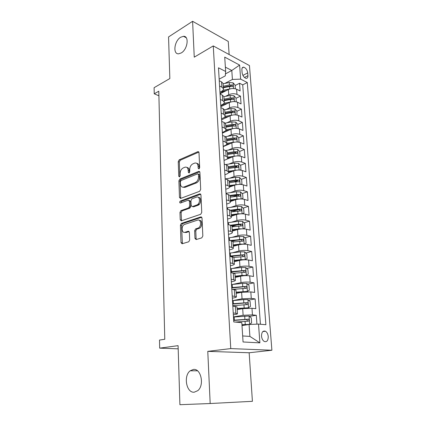 <?xml version="1.0" encoding="UTF-8"?>
<svg xmlns="http://www.w3.org/2000/svg" width="426" height="426" viewBox="0 0 426 426"><rect width="100%" height="100%" fill="white"/><g stroke="black" fill="none" stroke-linecap="round" stroke-linejoin="round"><path stroke-width="0.64" d="M198.969 168.909L199.682 167.599L198.99 152.593L197.978 151.619L179.197 159.846L178.238 161.646L178.739 176.231L179.479 176.912L180.161 175.645L180.091 173.744C180.193 170.98 181.226 169.053 183.196 167.945L185.001 167.2C186.881 166.832 187.957 167.887 188.228 170.363L188.303 172.29L189.075 172.972L189.767 171.689L189.687 169.756C189.778 166.96 190.837 164.99 192.871 163.861L194.746 163.083C196.679 162.705 197.792 163.765 198.079 166.273L198.17 168.222L198.969 168.909M193.351 369.459L190.214 370.79C183.233 375.732 186.338 393.123 194.219 392.197L197.76 390.663C204.709 385.28 200.981 368.08 193.351 369.459M180.645 37.248C174.25 40.939 172.621 54.469 178.696 53.804L181.247 52.941C187.642 49.448 189.442 35.795 183.484 36.301L180.645 37.248M268.247 336.567C267.954 333.984 267.022 332.205 265.451 331.226C262.922 330.491 261.612 332.12 261.521 336.13C261.809 338.702 262.73 340.486 264.285 341.482C266.862 342.232 268.183 340.598 268.247 336.567M194.97 238.374L196.141 239.561L201.78 237.868L202.84 235.993L202.009 218.037L200.827 216.903L181.327 223.416L180.411 225.189L181.007 242.602L182.115 243.773L188.787 241.755L189.666 239.976L189.373 232.394L188.239 231.238L185.001 232.266C181.513 233.56 181.013 225.796 184.479 224.454L197.515 220.13C201.099 218.724 201.791 226.568 198.191 228.054L195.566 228.922L194.65 230.732L194.97 238.374L196.109 238.619L196.386 239.487M229.14 54.539L228.261 41.434L192.6 21.3L168.558 36.94L169.841 78.554L154.105 87.681L154.233 93.805L158.797 91.207L164.777 339.272L159.505 340.06L159.675 348.148L178.185 348.825M210.178 403.523L252.41 401.313L249.157 352.765L207.776 351.359L210.178 403.523L179.91 404.7L178.084 345.656L159.675 348.148M207.776 351.359L230.764 348.59L213.261 45.917L249.45 65.572L271.894 350.241L230.764 348.59M192.6 21.3L194.251 57.164L213.261 45.917M199.661 191.285L200.689 189.41L199.9 172.349L198.809 171.337L179.863 179.042L178.893 180.848L179.463 197.414L180.539 198.447L199.661 191.285M200.944 194.9L201.754 212.404L200.71 214.278L181.316 220.828L180.225 219.725L179.974 212.42L180.922 210.63L188.675 207.877L189.639 206.056L189.448 201.189L188.329 200.135L180.384 203.053C179.437 202.733 179.41 202.068 180.304 201.056L199.778 193.841L200.944 194.9M256.937 324.154L256.298 315.272L249.46 316.396M233.469 316.901L243.124 315.283L252.437 314.878L251.974 308.259L255.824 308.696L255.115 298.914L248.566 300.149M237.149 308.754L248.454 307.769L250.461 306.374L250.121 301.475L247.895 299.579L243.608 299.606L232.495 300.655L242.048 298.812L251.281 298.413L250.823 291.906L254.652 292.449L253.955 282.837L247.66 284.169M232.692 284.414L240.994 282.619C244.231 282.017 247.282 281.884 250.147 282.23L249.7 275.83L253.497 276.479L252.815 267.027L246.76 268.449M230.78 272.214L231.558 272.028M232.633 268.46L239.955 266.703C243.161 266.042 246.185 265.915 249.029 266.319L248.587 260.03L252.368 260.776L251.697 251.478L245.855 252.991M231.622 256.665L234.05 256.042M232.372 252.783L238.933 251.047C242.106 250.334 245.11 250.211 247.932 250.674L247.501 244.487L251.249 245.333L250.589 236.19L244.95 237.777M232.532 241.27L235.791 240.349M231.973 237.367L237.926 235.658C241.073 234.891 244.045 234.769 246.856 235.29L246.425 229.204L250.153 230.141L249.508 221.147L244.05 222.809M232.016 226.462L237.01 224.944M231.478 222.218L236.941 220.519C240.051 219.699 243.006 219.582 245.791 220.157L245.371 214.171L249.077 215.199L248.438 206.354L243.155 208.074M231.627 211.834L237.841 209.805M230.919 207.313L235.967 205.63C239.05 204.762 241.979 204.64 244.748 205.273L244.338 199.384L248.017 200.502L247.389 191.796L242.261 193.58M232.963 196.812L238.065 195.039M230.312 192.653L235.008 190.981C238.065 190.065 240.972 189.948 243.72 190.63L243.315 184.836L246.974 186.04L246.356 177.472L241.377 179.309M233.959 182.051L237.591 180.704M229.667 178.228L234.071 176.566C237.096 175.603 239.976 175.491 242.708 176.22L242.309 170.522L245.946 171.806L245.339 163.371L240.498 165.261M234.678 167.535L236.872 166.678M229.002 164.037L233.144 162.381C236.142 161.374 239.002 161.262 241.718 162.045L241.324 156.433L244.934 157.796L244.338 149.494L239.63 151.432M234.966 153.355L236.079 152.897M228.315 150.074L232.234 148.424C235.205 147.375 238.043 147.263 240.738 148.088L240.349 142.566L243.938 144.004L243.352 135.835L238.762 137.822L236.691 135.649L232.761 135.42L225.535 136.693M234.832 139.52L235.248 139.339M227.617 136.325L231.334 134.685C234.284 133.588 237.096 133.482 239.774 134.355L239.391 128.918L242.958 130.431L242.378 122.384L237.83 124.445M226.914 122.794L230.45 121.154C233.373 120.025 236.164 119.914 238.826 120.835L238.448 115.483L241.995 117.065L241.425 109.141L236.92 111.277M226.206 109.471L229.582 107.842C232.479 106.665 235.248 106.559 237.889 107.522L237.522 102.251L241.047 103.901L240.482 96.106L236.973 94.412C234.343 93.411 231.595 93.518 228.725 94.726L225.492 96.356M220.764 105.829L224.182 104.146M236.015 98.305L240.482 96.106M251.974 308.259L242.692 308.658L237.202 309.633M250.823 291.906L241.622 292.3L236.19 293.397M249.7 275.83C246.84 275.462 243.8 275.595 240.573 276.218L235.195 277.438M248.587 260.03C245.754 259.599 242.735 259.727 239.545 260.408L234.215 261.74M247.501 244.487C244.684 244.002 241.691 244.125 238.528 244.865L233.251 246.303M246.425 229.204C243.629 228.661 240.663 228.783 237.532 229.571L232.303 231.121M245.371 214.171C242.591 213.575 239.652 213.698 236.547 214.534L231.371 216.19M244.338 199.384C241.574 198.734 238.656 198.851 235.583 199.741L230.455 201.493M243.315 184.836C240.573 184.133 237.676 184.25 234.63 185.188L229.566 187.035M242.309 170.522C239.588 169.772 236.718 169.883 233.698 170.863L228.427 172.903M241.324 156.433C238.613 155.634 235.77 155.746 232.777 156.773L226.632 159.281M240.349 142.566C237.66 141.725 234.832 141.831 231.872 142.902L223.219 146.613M239.391 128.918C236.723 128.029 233.917 128.135 230.983 129.248L222.409 133.109M238.448 115.483C235.796 114.546 233.011 114.658 230.104 115.803L221.605 119.807M237.522 102.251C234.886 101.276 232.122 101.383 229.241 102.57L220.817 106.713M241.888 69.821L242.096 72.617C242.634 75.679 243.965 77.591 246.09 78.352C247.384 78.421 247.996 77.527 247.932 75.674L247.719 72.899C247.171 69.827 245.829 67.92 243.693 67.18C242.437 67.122 241.835 68 241.888 69.821M242.671 335.949L249.897 336.407L249.088 324.495L258.518 324.085L265.888 324.718L247.293 82.532L240.642 79.129L232.41 79.444L224.779 83.443M258.518 324.085L259.887 342.861L243.054 341.977L241.814 322.642L233.773 321.95L218.479 67.803L225.652 71.467L224.726 57.121L239.62 65.082L240.642 79.129M233.347 314.819L235.221 314.5C236.851 314.212 237.596 313.919 237.452 313.621L237.026 306.853L232.82 306.086M232.346 298.168L234.199 297.806C235.812 297.481 236.547 297.14 236.398 296.784L235.983 290.133L231.803 289.201M231.361 281.81L233.198 281.405C234.795 281.038 235.519 280.649 235.37 280.239L234.96 273.705L230.807 272.613M230.391 265.728L232.213 265.281C233.789 264.876 234.508 264.445 234.353 263.982L233.954 257.56L229.822 256.314M229.438 249.918L231.238 249.434C232.804 248.992 233.512 248.518 233.357 248.007L232.963 241.691L231.323 240.844L228.858 240.291M228.501 234.375L230.285 233.847C231.835 233.379 232.532 232.857 232.378 232.298L231.989 226.089L230.359 225.162L227.91 224.545M227.585 219.086L229.348 218.527C230.887 218.021 231.574 217.462 231.414 216.85L231.036 210.748L229.412 209.741L226.978 209.065M226.68 204.054L228.427 203.458C229.949 202.92 230.626 202.323 230.466 201.668L230.093 195.662L228.474 194.581L226.062 193.846M225.791 189.266L227.521 188.638C229.028 188.068 229.699 187.435 229.534 186.732L229.167 180.826L227.559 179.671L225.162 178.883M224.912 174.719L226.627 174.058C228.118 173.462 228.783 172.786 228.618 172.045L228.256 166.236L226.659 165.006L224.278 164.164M224.049 160.405L225.753 159.713C227.228 159.084 227.883 158.381 227.718 157.593L227.362 151.88L225.769 150.58L223.405 149.686M223.203 146.326L224.885 145.601C226.35 144.946 226.999 144.201 226.829 143.376L226.483 137.752L224.896 136.384L222.548 135.447M222.367 132.465L224.039 131.709C225.487 131.027 226.126 130.255 225.961 129.387L225.615 123.854L224.039 122.422L221.706 121.437M221.547 118.822L223.203 118.039C224.635 117.331 225.269 116.527 225.098 115.622L224.763 110.18L223.192 108.678L220.876 107.645M220.737 105.392L222.377 104.583C223.799 103.848 224.427 103.012 224.257 102.075L223.922 96.713L222.361 95.158L220.061 94.077M260.43 324.25L242.724 84.854L239.556 83.262L240.11 90.94L236.606 89.226C233.986 88.209 231.249 88.315 228.389 89.535L220.045 93.811M219.944 92.17L221.568 91.334C222.979 90.573 223.597 89.71 223.421 88.736L221.866 87.144L219.576 86.041M223.123 83.959L223.096 83.459L221.541 81.845L219.257 80.722M233.23 312.924L237.452 313.621M232.207 295.921L236.398 296.784M231.201 279.211L235.37 280.239M230.216 262.799L234.353 263.982M229.241 246.665L233.357 248.007M228.288 230.812L230.743 231.403L232.378 232.298M227.351 215.226L229.784 215.875L231.414 216.85M226.43 199.906L228.847 200.614L230.466 201.668M225.524 184.836L227.926 185.603L229.534 186.732M224.63 170.022L227.015 170.842L228.618 172.045M223.751 155.447L226.121 156.321L227.718 157.593M222.889 141.112L225.242 142.034L226.829 143.376L233.214 142.263L233.043 139.659L236.196 139.653C237.005 139.254 236.931 138.7 235.988 137.997L232.931 138.013L226.568 139.126M222.042 127.012L224.38 127.981L225.961 129.387M221.206 113.135L223.528 114.152L225.098 115.622M220.386 99.482L222.691 100.541L224.257 102.075M237.889 107.522L241.425 109.141M238.826 120.835L242.378 122.384M239.774 134.355L243.352 135.835M240.738 148.088L244.338 149.494M241.718 162.045L245.339 163.371M242.708 176.22L246.356 177.472M243.72 190.63L247.389 191.796M244.748 205.273L248.438 206.354M245.791 220.157L249.508 221.147M246.856 235.29L250.589 236.19M247.932 250.674L251.697 251.478M249.029 266.319L252.815 267.027M250.147 282.23L253.955 282.837M251.281 298.413L255.115 298.914M252.437 314.878L256.298 315.272M249.088 324.495L242 325.576M232.41 79.444L231.797 70.471L225.37 67.143M225.455 73.884L231.797 70.471L239.62 65.082M219.161 79.151L225.301 75.865L225.652 71.467M249.157 352.765L271.894 350.241M154.233 93.805L158.903 95.775M220.013 93.289L224.555 90.956M235.131 85.53L239.556 83.262M242.724 84.854L247.293 82.532M223.948 97.197L223.922 96.713M224.79 110.643L224.763 110.18M225.642 124.301L225.615 123.854M226.51 138.178L226.483 137.752M227.388 152.284L227.362 151.88M228.283 166.619L228.256 166.236M229.188 181.194L229.167 180.826M230.115 196.003L230.093 195.662M180.869 210.652L182.083 210.902L181.098 212.702L179.974 212.42M182.083 210.902L189.751 208.186L188.633 207.893L190.624 207.19M196.807 204.997L199.538 204.033M231.052 211.067L231.036 210.748M232.01 226.382L231.989 226.089M232.979 241.957L232.963 241.691M259.887 342.861L249.897 336.407M199.277 168.691L199.182 166.641C199.006 164.633 198.186 163.531 196.732 163.339M186.907 167.445C188.351 167.61 189.155 168.701 189.325 170.72L189.41 172.722M198.878 152.082L180.289 160.213L179.33 162.008L179.841 176.625M199.757 171.758L180.965 179.378L180.001 181.178L180.736 198.378M198.457 174.538L197.691 173.824L181.055 180.539L180.374 181.806L180.443 183.83C180.72 186.428 181.849 187.504 183.824 187.062L195.3 182.573C197.382 181.476 198.463 179.49 198.548 176.614L198.457 174.538L199.56 174.889L198.298 174.021M182.967 187.216L184.932 187.387L183.899 187.03M199.56 174.889L199.656 176.966C199.57 179.836 198.489 181.817 196.407 182.914L185.006 187.355M181.098 212.702L181.556 220.748M189.751 208.186L190.757 206.354L190.566 201.498L189.176 200.364M200.758 194.213L181.428 201.354L180.789 202.904M196.796 204.997L196.924 204.949C200.614 203.617 200.113 195.587 196.455 197.147L191.929 198.809L190.939 200.646L191.136 205.524L192.27 206.605L196.796 204.997L198.042 205.252C201.301 204.118 201.514 197.014 198.292 197.323M192.552 206.679L192.27 206.605M197.92 205.3L193.393 206.903M199.24 220.295C202.488 219.907 202.574 227.01 199.325 228.32L196.7 229.188L195.784 230.988L196.109 238.619M184.549 232.362L186.135 232.516L185.001 232.266M189.128 231.574L186.135 232.516M201.775 217.244L182.45 223.677L181.54 225.455L182.403 243.688M235.354 88.784L235.099 85.067L233.081 82.83L229.268 82.527L223.112 83.778M230.12 88.89L222.936 90.312M226.291 90.61L220.87 91.691M223.362 87.751L229.529 86.51L232.687 86.542C233.368 86.153 233.272 85.631 232.388 84.976L229.428 84.966L223.267 86.212M223.325 87.176L230.844 85.775L232.388 84.976M236.26 101.83L235.993 97.953L233.965 95.733L230.12 95.445L223.911 96.67M231.259 101.878L224.028 103.241M227.234 103.555L222.649 104.439M224.172 100.701L230.386 99.492L233.544 99.514C234.257 99.12 234.167 98.592 233.267 97.927L230.285 97.927L224.071 99.136M224.129 100.067L231.707 98.699L233.267 97.927M237.005 115.041L236.899 111.037L234.859 108.832L230.988 108.566L224.593 109.78M232.431 115.073L225.05 116.389M228.203 116.703L224.193 117.448M224.992 113.849L231.259 112.672L234.417 112.688C235.157 112.294 235.072 111.756 234.162 111.074L231.153 111.079L224.891 112.262M224.944 113.162L232.585 111.825L234.162 111.074M237.703 128.455L238.102 128.348L237.825 124.323L235.77 122.134L231.866 121.889L225.152 123.119M233.624 128.487L225.993 129.765M229.199 130.047L225.53 130.707M225.823 127.204L232.143 126.059L235.301 126.064C236.073 125.67 235.993 125.122 235.067 124.429L232.037 124.44L225.721 125.59M225.775 126.453L233.475 125.153L235.067 124.429M238.102 128.348L237.815 128.476M234.854 142.124L233.214 142.263M230.232 143.605L226.717 144.212M238.411 142.098L239.045 141.906L238.762 137.816M226.616 139.957L234.38 138.695L235.988 137.997M226.669 140.766L233.043 139.659M239.045 141.906L238.549 142.114M239.146 155.964L239.998 155.676L239.71 151.523L237.628 149.372L233.672 149.164L225.636 150.527M236.11 155.985L227.692 157.189M231.302 157.375L227.745 157.961M227.527 154.547L233.954 153.472L237.106 153.456C237.948 153.056 237.884 152.497 236.92 151.778L233.842 151.8L227.425 152.881M227.473 153.669L235.301 152.444L236.92 151.778M239.998 155.676L239.258 155.975M239.897 170.065L240.972 169.665L240.679 165.442L238.581 163.318L234.593 163.131L225.519 164.601M237.399 170.08L228.57 171.225M232.415 171.364L228.613 171.966M228.4 168.542L234.88 167.503L238.033 167.477C238.906 167.077 238.853 166.513 237.873 165.778L234.769 165.81L228.293 166.848M228.341 167.599L236.238 166.417L237.873 165.778M240.972 169.665L239.929 170.065M240.674 184.399L241.957 183.878L241.659 179.591L239.55 177.488L235.53 177.317L225.269 178.915M238.714 184.41L229.46 185.491M233.581 185.571L229.502 186.189M229.289 182.765L235.823 181.764L238.97 181.726C239.875 181.327 239.833 180.752 238.837 180.001L235.711 180.038L229.183 181.045M229.225 181.753L237.186 180.613L238.837 180.001M241.478 198.974L242.964 198.324L242.66 193.968L240.536 191.881L236.483 191.737L226.03 193.292M240.062 198.979L236.968 199.033L230.359 199.986M234.801 200.007L230.402 200.641M230.189 197.217L236.781 196.253L239.934 196.21C240.866 195.806 240.828 195.22 239.822 194.458L236.664 194.501L230.003 195.481M230.12 196.136L238.15 195.039L239.108 196.003M239.822 194.458L238.15 195.039L239.822 194.458M242.309 213.793L243.981 213.005L243.672 208.575L241.531 206.514L237.452 206.392L226.909 207.883M241.435 213.799L237.942 213.809L231.281 214.72M236.095 214.677L231.318 215.332M231.105 211.903L240.935 210.929C241.861 210.519 241.835 209.927 240.844 209.155L237.639 209.203L230.519 210.194M231.036 210.753L239.13 209.698L240.099 210.7M243.166 228.863L245.014 227.926L244.705 223.426L242.548 221.387L238.438 221.286L227.803 222.713M242.825 228.863L238.933 228.826L232.213 229.699M237.479 229.587L232.25 230.264M232.037 226.834L241.947 225.892C242.879 225.476 242.857 224.88 241.888 224.097L238.624 224.145L230.546 225.21M231.6 225.658L240.126 224.598L241.1 225.642M244.002 244.189L246.068 243.097L245.754 238.517L243.581 236.51L239.439 236.43L228.709 237.783M244.103 244.162L239.945 244.098L233.166 244.923M239.061 244.732L233.198 245.44M232.985 242.011L242.98 241.105C243.906 240.685 243.896 240.078 242.942 239.284L229.955 240.541M231.488 240.887L241.143 239.747L242.122 240.828M244.689 259.78L247.139 258.518L246.819 253.864L244.636 251.878L240.456 251.83L229.63 253.108M241.537 260.036L234.162 260.872M245.163 259.663L240.967 259.626L234.13 260.403M233.885 257.448L244.029 256.574C244.955 256.148 244.95 255.531 244.018 254.727L229.806 256.053M230.535 256.452L242.17 255.153L243.161 256.276M245.248 275.649L248.23 274.2L247.9 269.466L245.701 267.512L241.489 267.485L230.567 268.694M244.002 275.728L235.136 276.565M246.244 275.425L242.011 275.414L235.115 276.144M234.119 273.22L245.099 272.305C246.02 271.873 246.026 271.245 245.115 270.43L230.748 271.681M230.775 272.129L243.219 270.814L244.21 271.98M236.132 292.524L247.336 291.459L249.338 290.149L249.002 285.335L246.787 283.407L242.538 283.407L231.526 284.541M247.336 291.459L236.11 292.156M233.059 289.382L246.18 288.306C247.101 287.864 247.117 287.23 246.223 286.4L231.707 287.582M231.728 287.976L244.284 286.741L245.28 287.955M248.454 307.769L237.128 308.44M232.798 305.708L247.288 304.579C248.204 304.132 248.225 303.488 247.352 302.652L232.681 303.749M232.702 304.089L245.365 302.945L246.366 304.212M241.963 324.958L249.588 324.362L251.606 322.876L251.265 317.892L249.018 316.028L233.48 317.05M249.588 324.362L241.947 324.703M235.195 322.072L248.406 321.14C249.327 320.677 249.359 320.027 248.502 319.18L233.672 320.198M233.688 320.48L246.468 319.425L247.469 320.746M243.124 315.283L242.692 308.658M242.048 298.812L241.622 292.3M240.994 282.619L240.573 276.218M239.955 266.703L239.545 260.408M238.933 251.047L238.528 244.865M237.926 235.658L237.532 229.571M236.941 220.519L236.547 214.534M235.967 205.63L235.583 199.741M235.008 190.981L234.63 185.188M234.071 176.566L233.698 170.863M233.144 162.381L232.777 156.773M232.234 148.424L231.872 142.902M231.334 134.685L230.983 129.248M230.45 121.154L230.104 115.803M229.582 107.842L229.241 102.57M228.725 94.726L228.389 89.535M221.866 87.144L221.541 81.845M235.77 313.185L235.354 306.374M234.731 296.251L234.321 289.558M233.709 279.61L233.304 273.039M232.702 263.263L232.303 256.803M231.712 247.197L231.323 240.844M230.743 231.403L230.359 225.162M229.784 215.875L229.412 209.741M228.847 200.614L228.474 194.581M227.926 185.603L227.559 179.671M227.015 170.842L226.659 165.006M226.121 156.321L225.769 150.58M225.242 142.034L224.896 136.384M224.38 127.981L224.039 122.422M223.528 114.152L223.192 108.678M222.691 100.541L222.361 95.158M236.973 94.412L236.606 89.226M242.921 75.407L247.719 72.899M244.46 77.473L247.932 75.674M199.182 166.641L198.079 166.273M189.405 172.642L188.303 172.29M189.325 170.72L188.228 170.363M179.836 176.572L178.739 176.231M179.33 162.008L178.238 161.646M180.289 160.213L179.197 159.846M198.846 152.018L197.856 151.661M199.272 168.59L198.17 168.222M180.576 197.723L179.463 197.414M180.001 181.178L178.893 180.848M180.965 179.378L179.863 179.042M199.709 171.673L198.75 171.358M196.407 182.914L195.3 182.573M199.656 176.966L198.548 176.614M181.348 219.997L180.225 219.725M190.757 206.354L189.639 206.056M190.566 201.498L189.448 201.189M181.428 201.354L180.315 201.056L181.423 201.36M200.683 194.107L199.778 193.841M195.784 230.988L194.65 230.732M196.817 229.14L195.683 228.874M199.001 228.448L197.866 228.182M188.984 231.409L188.239 231.238M182.142 242.831L181.007 242.602M181.54 225.455L180.411 225.189M182.53 223.65L181.407 223.384M201.668 217.116L200.827 216.903M233.523 88.533L233.134 82.884M229.428 84.966L229.268 82.527M229.694 88.965L229.529 86.51M234.412 101.59L234.018 95.786M230.285 97.927L230.12 95.445M230.551 101.979L230.386 99.492M235.317 114.85L234.912 108.886M231.153 111.079L230.988 108.566M231.424 115.201L231.259 112.672M236.238 128.322L235.823 122.187M232.037 124.44L231.866 121.889M232.314 128.625L232.143 126.059M237.175 142.002L236.744 135.702M232.931 138.013L232.761 135.42M238.123 155.9L237.681 149.425M233.842 151.8L233.672 149.164M234.13 156.118L233.954 153.472M239.093 170.027L238.635 163.371M234.769 165.81L234.593 163.131M235.061 170.198L234.88 167.503M240.072 184.378L239.604 177.541M225.828 179.101L225.812 178.829M235.711 180.038L235.53 177.317M236.004 184.501L235.823 181.764M241.068 198.963L240.589 191.934M226.733 194.048L226.68 193.191M236.664 194.501L236.483 191.737M236.968 199.033L236.781 196.253M242.08 213.793L241.59 206.567M227.654 209.251L227.564 207.781M237.639 209.203L237.452 206.392M237.942 213.809L237.756 210.982M239.13 209.698L240.812 209.15M243.113 228.863L242.607 221.44M228.592 224.715L228.464 222.617M238.624 224.145L238.438 221.286M238.933 228.826L238.746 225.956M240.126 224.598L241.824 224.087M244.157 244.135L243.64 236.558M229.545 240.445L229.374 237.697M239.63 239.337L239.439 236.43M239.945 244.098L239.747 241.175M241.143 239.747L242.857 239.268M245.216 259.636L244.689 251.931M230.482 255.967L230.306 253.028M240.647 254.785L240.456 251.83M240.967 259.626L240.77 256.654M242.17 255.153L243.901 254.705M246.292 275.393L245.759 267.56M231.43 271.607L231.249 268.614M241.686 270.489L241.489 267.485M242.011 275.414L241.814 272.395M243.219 270.814L244.966 270.404M247.389 291.427L246.846 283.455M232.394 287.507L232.207 284.467M242.74 286.464L242.538 283.407M243.07 291.475L242.868 288.402M244.284 286.741L246.052 286.373M248.502 307.732L247.948 299.627M233.373 303.685L233.187 300.586M233.523 306.166L233.491 305.644M243.816 302.716L243.608 299.606M244.151 307.812L243.944 304.686M245.365 302.945L247.155 302.614M249.636 324.324L249.072 316.076M234.369 320.139L234.178 316.987M244.907 319.25L244.7 316.087M245.248 324.431L245.041 321.252M246.468 319.425L248.273 319.138M197.488 370.806L190.214 370.79M262.81 331.593L265.451 331.226M223.421 88.736L223.096 83.459M242.176 67.984L243.693 67.18M186.253 37.776L183.484 36.301M198.782 151.906L197.978 151.619M199.677 171.619L198.809 171.337M184.932 187.387L183.824 187.062M182.04 210.918L180.922 210.63M189.799 208.17L188.675 207.877M198.042 205.252L196.924 204.949M196.7 229.188L195.566 228.922M199.325 228.32L198.191 228.054M182.45 223.677L181.327 223.416M239.172 209.698L240.844 209.155M240.211 224.603L241.888 224.097M241.26 239.753L242.942 239.284M242.325 255.163L244.018 254.727M243.411 270.829L245.115 270.43M244.508 286.762L246.223 286.4M245.632 302.966L247.352 302.652M246.766 319.457L248.502 319.18"/></g></svg>
